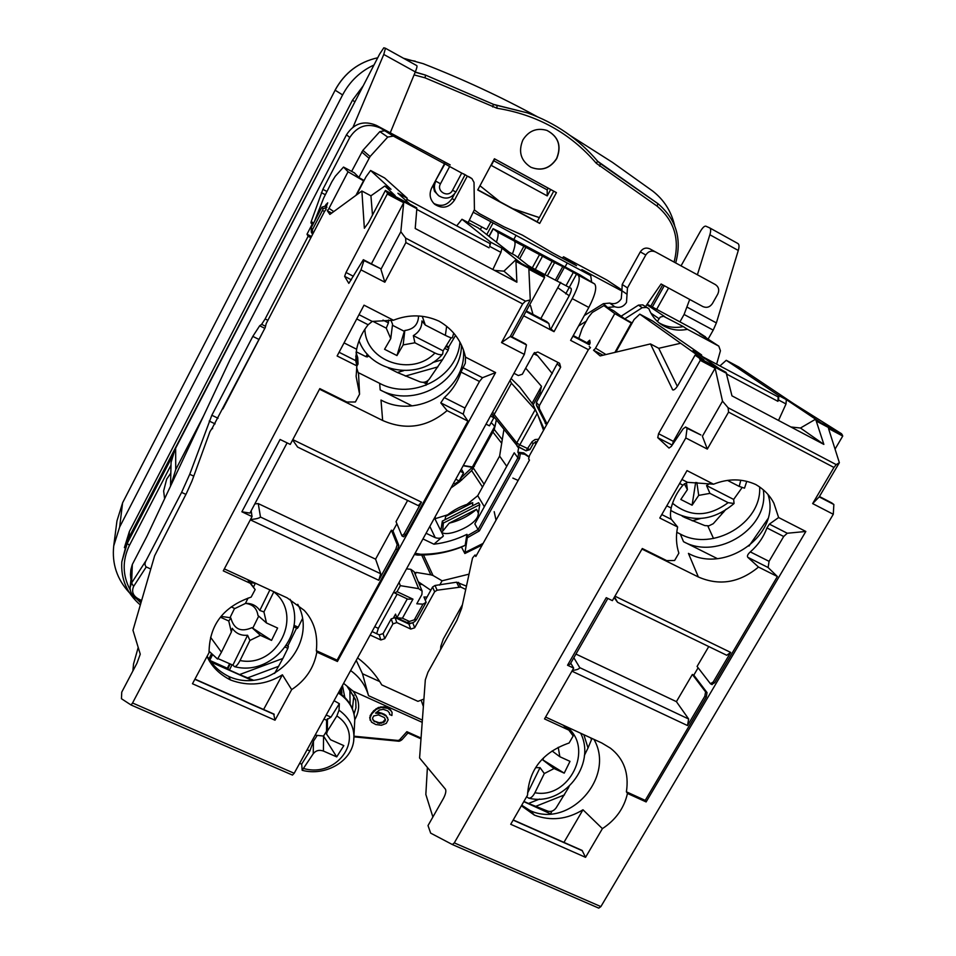 <?xml version="1.0" encoding="UTF-8"?>
<svg xmlns="http://www.w3.org/2000/svg" width="956" height="956" viewBox="0 0 956 956"><rect width="100%" height="100%" fill="white"/><g stroke="black" fill="none" stroke-linecap="round" stroke-linejoin="round"><path stroke-width="1.43" d="M370.103 720.191L370.163 715.578L373.641 710.798L378.409 707.488L384.049 706.831L386.618 707.536L390.645 710.392L392.08 712.399L391.9 715.506L389.618 714.49L389.558 713.092L387.682 710.87L383.284 709.352L379.568 709.961L375.553 713.152L381.982 713.774L386.26 716.152L388.196 719.737L386.272 723.381L381.456 725.269L375.804 724.529L371.537 722.174L369.864 718.279L371.86 713.762L376.258 709.376L381.097 707.452L386.822 708.205M384.049 706.831L384.252 707.5M354.772 719.713C360.436 709.579 359.862 700.043 353.063 691.116L422.205 722.33M376.15 712.471L379.233 712.411L384.073 714.132L386.057 715.482L388.196 719.737M389.618 714.49L389.379 712.794M386.618 707.536L390.454 709.722L392.08 712.399M372.565 719.079L374.298 721.027L379.114 722.736L382.782 722.139L385.316 719.259M343.61 683.337L353.063 691.116M354.031 713.965L355.967 707.763L355.763 700.557L348.605 687.687M421.046 738.044L406.874 731.687L407.77 732.905L420.987 738.833M546.521 424.93L536.388 405.248L536.376 402.404L557.91 362.408M716.63 364.176L720.43 350.756L718.816 346.144L687.436 329.318C677.78 331.242 668.985 329.581 661.038 324.323C655.434 320.403 651.371 315.181 648.849 308.669L642.79 304.892L646.603 307.462L642.217 307.701L624.782 318.874M621.137 316.209L638.441 305.131L642.79 304.892M589.649 344.148L573.265 335.556M549.903 328.35L550.943 328.9L568.999 296.121C571.091 292.058 571.76 289.453 571.007 288.318L544.896 274.647L552.15 261.406L564.387 267.381L557.193 280.478M526.326 310.927L546.748 321.634L548.875 323.534L525.991 311.536M138.763 599.842L138.799 600.021C138.704 600.237 129.813 596.042 130.124 587.486L132 569.394L130.494 574.616L130.864 569.609L132.334 564.446L147.033 536.089L230.061 359.623L346.502 134.76C353.971 123.312 363.925 120.193 376.377 125.379L380.201 127.949C367.522 122.667 357.377 125.845 349.765 137.509L322.865 189.348L311.19 221.637L310.939 222.891L312.648 224.995L321.909 207.189L326.068 205.875M468.392 176.454L469.79 177.302M425.277 600.237L432.578 587.02L435.04 585.478L456.61 582.192L466.444 586.136M372.063 631.558L379.233 634.88L383.105 633.601L391.207 618.89L395.079 617.612L408.929 624.065L412.861 622.667M356.23 660.369L362.479 673.729L379.735 681.568M357.592 657.883C367.606 665.412 375.66 674.41 381.755 684.902L417.951 701.346L423.914 699.087M370.151 635.035L380.858 639.97L379.233 634.88M395.079 617.612L396.836 622.583L392.928 623.874L384.754 638.68L380.858 639.97M396.836 622.583L410.781 629.072L408.929 624.065M458.533 582.371L460.792 587.068L437.107 590.211L434.633 591.764L414.677 627.781L410.781 629.072M460.792 587.068L465.739 589.422M536.376 402.404L539.303 405.738L539.327 408.606L547.059 423.974M539.303 405.738L560.658 367.2L557.551 364.152M513.97 373.294L518.331 375.541L522.335 374.238L533.866 353.302L537.87 352.011L559.559 363.268L560.658 367.2M212.602 428.694L212.065 428.431L265.182 327.657L266.21 323.546L324.502 211.503L322.447 210.428L312.397 229.751L312.6 234.399M380.201 127.949L393.334 136.087L387.73 137.078L370.103 156.521L358.894 177.434M393.334 136.087L444.492 163.763L431.67 187.962C428.874 194.259 429.913 199.72 434.789 204.369C442.52 209.149 449.081 207.751 454.47 200.186L452.128 198.43L454.399 194.164M468.189 222.569L474.427 209.663L474.021 182.429L471.929 178.617L467.305 176.107L454.47 200.186M564.387 267.381L578.237 275.185C580.591 278.495 578.583 286.31 572.238 298.631L554.026 331.672L523.673 315.779M476.267 555.699L475.108 555.137L475.825 556.488L529.469 460.075L528.608 458.94L529.457 455.63L588.382 349.657L570.613 340.36L588.836 307.438C595.17 295.153 597.118 287.326 594.656 283.956L579.85 274.826L499.343 231.758L493.081 228.675L497.431 231.973C498.638 233.085 498.291 236.479 496.403 242.143M648.849 308.669L646.603 307.462M311.489 236.526L306.995 234.208L308.131 236.275L265.135 318.945L261.645 324.335L259.685 325.769L264.824 328.35M311.967 224.648L306.995 234.208M312.648 224.995L311.226 227.731L311.309 232.141L312.469 234.184M444.492 163.763L443.512 163.129M433.104 185.261L434.49 191.26L438.768 195.789C445.568 199.804 451.28 198.525 455.904 191.977L465.058 174.805L463.529 173.825L464.807 174.637M433.749 203.401C441.194 207.117 447.324 205.456 452.128 198.43M687.436 329.318L683.313 326.594C674.649 328.35 666.583 327.119 659.126 322.901M657.381 321.395L660.261 317.117L663.5 316.269L683.313 326.594M497.431 231.973L514.28 240.984C515.738 242.418 515.105 246.744 512.404 253.938M528.166 265.493L532.289 267.871L539.531 254.607L514.651 241.402M514.28 240.984L512.834 239.896L514.902 240.924M539.531 254.607L552.15 261.406M544.896 274.647L532.289 267.871M588.92 344.542L572.931 336.154M591.597 281.817L590.712 275.603L581.905 269.58L621.914 291.018L621.245 298.774C618.317 303.16 614.457 304.594 609.677 303.088L603.356 303.685L607.873 307.701M590.342 275.376L567.231 262.996L565.056 266.951M473.614 212.435L567.231 262.996M474.427 209.985L479.41 213.642L503.979 226.811L522.37 235.104L552.544 252.85L576.54 265.72L563.55 256.794L562.283 258.072M621.448 289.644L606.725 279.953L563.562 256.805L606.725 279.953M708.802 339.583L694.737 329.856L647.164 304.223M718.518 345.964L699.505 333.513L705.444 336.775M480.342 229.56L481.764 226.919M569.202 295.727L557.778 287.72L540.845 318.551M581.905 269.58L590.712 275.603M584.343 315.552L603.356 303.685M621.914 291.018L622.201 284.458L640.305 251.894C642.79 248.261 645.969 247.246 649.817 248.835L715.387 284.589C718.769 286.943 719.557 290.11 717.753 294.113L712.423 303.542C709.914 307.151 706.747 308.167 702.935 306.601L661.098 283.992L645.611 306.482M709.137 281.184L649.817 248.835M529.505 305.119L530.52 305.657L532.982 314.416M578.559 325.984L586.231 321.204M622.201 284.458L627.471 287.935L626.479 302.407C623.527 306.828 619.631 308.286 614.78 306.768L608.398 307.378M627.471 287.935L645.802 254.989C648.323 251.309 651.526 250.281 655.422 251.894M529.636 304.88L530.52 305.657M393.764 617.349L395.545 614.122L396.848 617.827L406.981 622.535C411.008 623.945 414.247 622.882 416.697 619.333L426.125 602.304L423.95 597.022L427.045 597.022M422.982 604.156L416.792 603.786L421.883 594.572L422.122 591.095L418.656 588.645L400.337 585.658L397.039 591.656L412.968 599.149L402.44 618.197L409.419 621.448L414.295 619.847L422.982 604.156L426.125 602.304M422.134 584.451L419.385 584.463M418.656 588.645L410.757 569.31L414.103 571.688L422.122 591.095M410.757 569.31L406.515 568.856M310.879 237.697L308.131 236.275M222.891 408.917L261.478 334.767M259.685 325.769L252.814 336.381L211.838 415.251L218.028 418.25M211.838 415.251L189.742 474.26L181.604 492.376L146.184 560.395C144.643 563.096 144.655 565.271 146.232 566.944L150.785 569.023M490.87 221.684L486.652 229.524L469.396 220.31M492.914 223.178L486.771 234.59M515.941 235.523L513.79 239.49M565.713 293.874L576.611 274.025M387.73 137.078L379.831 131.617L362.874 150.355L351.641 171.387M326.964 207.165L323.032 208.85L322.447 210.428M379.831 131.617L385.232 130.673M699.505 333.513L718.816 346.144M450.192 164.91L376.377 125.379M423.173 705.994L421.56 701.346M422.373 720.083L368.526 695.681C365.586 685.404 359.623 677.027 350.625 670.562M368.502 695.586L362.479 673.729M342.439 685.452L344.805 697.378M141.643 600.452L139.385 599.424C133.195 596.281 131.271 591.943 133.613 586.41L146.232 566.944M130.124 587.486L131.581 583.005L146.184 560.395M130.494 574.616L130.781 578.464M469.145 176.896L471.666 178.461M467.305 176.107L464.855 174.542M461.712 173.06L449.643 166.523L440.477 183.791C435.972 191.606 448.615 198.37 452.547 190.268L461.712 173.06L465.058 174.805M443.56 163.022L449.643 166.523M397.146 594.154L378.337 628.367L374.728 626.694M393.741 592.099L394.72 593.007L397.039 591.656M400.337 585.658L399.082 582.371M394.72 593.007L407.758 599.137L412.968 599.149M402.44 618.197L396.848 617.827L407.28 598.91M376.688 633.697L378.337 628.367M550.178 329.653L548.875 323.534M554.026 331.672L550.943 328.9M378.457 714.909L373.748 715.96L372.517 718.123L373.39 720.764L379.305 723.405L384.276 722.043L385.519 719.904L384.384 717.574L378.457 714.909M369.685 717.609L369.864 718.279M370.163 715.578L370.354 716.247M371.669 713.092L371.86 713.762M373.641 710.798L373.832 711.467M376.078 708.719L376.258 709.376M378.409 707.488L378.588 708.145M380.906 706.783L381.097 707.452M387.479 717.478L387.682 718.159M386.057 715.482L386.26 716.152M384.073 714.132L384.264 714.801M381.791 713.104L381.982 713.774M379.233 712.411L379.413 713.08M390.454 709.722L390.645 710.392M388.447 708.36L388.65 709.029M373.21 720.095L373.39 720.764M374.298 721.027L374.477 721.696M377.465 722.449L377.656 723.118M379.114 722.736L379.305 723.405M381.038 722.7L381.229 723.369M382.782 722.139L382.974 722.808M384.085 721.374L384.276 722.043M384.933 720.406L385.125 721.075M341.842 686.994L341.71 689.192M341.149 687.818L341.83 694.677M341.901 693.1L341.364 687.412M339.739 690.375L341.268 694.235M341.627 694.522L340.073 689.754M708.193 338.962L713.212 330.131L684.09 314.476L689.706 299.455M709.782 227.946L737.936 243.541C739.239 244.401 739.358 246.708 738.283 250.46L716.379 322.913L713.212 330.131M697.39 274.778L709.854 234.746C710.977 230.994 710.917 228.711 709.675 227.887L705.755 226.142C704.369 225.975 702.6 227.683 700.449 231.256L681.03 265.864M656.605 309.421L668.591 288.043M679.895 321.909L684.09 314.476M170.801 485.564L175.737 469.575L203.64 415.788M170.526 486.162L171.076 462.405L174.972 449.535L379.675 54.002L383.822 47.8L385.447 48.254L416.792 65.629C417.318 66.06 416.828 68.151 415.31 71.891L390.227 132.872M353.099 127.029L383.774 54.456L385.447 48.254M385.483 48.29L416.792 65.629M326.199 715.016L330.967 717.143L339.344 703.7L334.074 700.676M299.575 763.474L301.702 764.071L309.887 750.938L307.127 749.731M326.57 720.215L323.976 719.055M330.967 717.143L326.582 719.892M326.522 731.28L323.546 736.048L323.415 751.046C319.161 749.6 315.767 750.508 313.233 753.746L302.168 770.297L301.702 764.071M315.122 735.176L323.546 736.048L336.715 756.889L323.415 751.046M339.344 703.7L339.022 710.188L336.847 715.948L327.394 731.089L326.498 734.029L330.513 739.729L343.825 745.62L336.715 756.889M316.89 735.953L313.449 741.199L309.887 750.938M251.177 510.779L252.037 516.587L223.286 570.863L250.197 583.268L247.628 579.623M319.519 389.188L382.651 420.485C405.858 430.63 427.332 427.332 447.073 410.614L440.776 402.858L444.277 397.6C452.152 390.55 457.721 382.03 460.971 372.051L465.309 363.232L465.488 357.138C461.963 341.388 453.168 329.414 439.127 321.204C424.261 314.476 409.025 314.142 393.43 320.224L364.033 305.167L337.121 355.979L356.863 365.885L356.134 376.533L359.575 394.147L355.393 401.986L346.861 402.022L319.818 388.614L290.266 444.409L280.084 439.473L241.88 511.795L249.958 513.085L287.111 442.879M456.705 225.843L461.987 219.259L490.739 242.203L489.723 246.409L500.944 252.372L492.854 269.52M354.317 172.821L343.562 167.097L348.032 171.781L363.842 180.971M343.562 167.097L354.365 172.833L359.145 177.696L364.093 180.481M387.395 193.064L385.423 190.447L395.163 195.633L384.838 186.002L391.028 189.3L370.593 170.479L384.611 177.959L407.172 198.167L397.899 193.231L409.813 204.058L416.685 207.858L416.84 208.719L387.395 193.064L387.288 194.02L403.695 202.732L400.839 231.746L405.643 238.104L405.882 242.573L384.85 282.211L360.986 269.867L132.549 702.995L294.185 773.273L292.464 775.089L131.08 705.002M294.185 773.273L524.354 354.401L526.457 344.913L525.286 343.79M416.84 208.719L415.215 228.496L516.885 282.211L515.905 260.618L544.143 275.627L544.562 277.599L512.093 336.93M544.143 275.627L531.679 268.242L515.32 255.479L509.369 252.312L478.335 227.982L461.987 219.259M385.423 190.447L368.526 222.605L364.356 228.257L361.882 191.021L329.88 214.419L327.358 210.786L331.732 213.069M132.549 702.995L131.056 704.99L121.448 698.717L121.747 692.144L137.019 663.082L140.257 654.179L132.968 630.267L154.633 555.771L186.528 493.188L191.989 481.011L209.938 431.67L212.029 428.348L212.626 428.635M370.593 170.479L366.017 176.8L356.54 194.928M407.172 198.167L406.503 201.059M407.089 199.434L490.046 243.589L489.723 246.409M526.457 344.913L510.253 336.5L530.269 299.909L528.871 269.257L544.562 277.599M515.905 260.618L515.392 260.199L503.932 271.157L494.515 270.393M490.739 242.203L501.936 248.166L520.889 263.127L515.392 260.199M132.872 670.957L133.541 663.918L138.214 647.439M427.93 380.572L425.958 385.316M501.936 248.166L500.944 252.372M251.524 680.158L211.049 662.102M207.141 656.222C212.292 665.125 219.498 671.865 228.747 676.454C271.002 695.813 319.806 644.452 297.746 604.312M228.747 676.454L230.468 679.967C248.5 686.683 265.816 684.962 282.414 674.805L291.664 689.611C305.633 680.337 314.022 667.838 316.83 652.112L316.34 650.701C318.037 634.39 313.998 620.946 304.211 610.37L287.17 597.87L224.337 568.892M207.811 658.027L207.058 656.39L207.811 658.039C212.363 667.216 219.916 674.53 230.468 679.967M250.197 583.268L255.156 589.601L251.141 597.106C223.274 606.654 209.245 625.164 209.053 652.637L192.479 683.743L275.017 720.203L291.664 689.611M282.414 674.805L263.605 709.495M273.727 714.204L275.017 720.203M524.354 354.401L501.53 342.595L522.657 303.924L525.477 301.152L530.269 299.909M252.037 516.587L241.88 511.795M316.83 652.112L337.42 661.48L495.602 372.565L482.517 377.716L479.47 381.48L464.963 408.033L463.206 414.139L467.938 421.094L405.822 534.595L403.611 536.675M465.488 357.138L495.602 372.565M358.058 372.505L379.663 383.344L380.189 389.929C413.876 408.308 461.401 382.448 461.461 345.116M379.663 383.344C411.893 400.863 457.434 377.763 459.932 342.14M382.651 420.485L381.002 400.05C416.959 419.744 467.365 389.427 463.397 349.776M356.074 352.537L357.723 357.628L358.046 364.021L356.815 366.148M355.752 356.146L358.046 364.021M356.612 367.63L358.548 373.832L359.575 394.147M356.863 365.885L355.716 360.639L339.081 352.274M393.43 320.224L372.231 321.431L368.144 324.753C362.324 332.055 358.488 340.216 356.624 349.239L355.716 360.639M400.839 231.746L380.93 269.353L384.85 282.211M380.213 268.469L363.961 260.546L360.986 269.867M403.695 202.732L371.394 263.88M423.209 382.304L426.041 383.738M426.507 381.444L425.36 383.392M364.893 329.223C365.658 361.619 412.275 377.154 434.92 353.003C438.792 354.855 441.385 355.202 442.688 354.043L443.118 350.84L413.339 335.616C419.087 332.21 421.955 327.31 421.931 320.917L425.3 325.052L445.365 335.365L446.655 326.283M392.438 325.255L404.34 331.338L396.955 355.56L384.551 349.275L390.753 338.591L386.26 328.159L372.828 321.312M396.955 355.56L403.169 344.913L414.904 342.786L413.339 335.616M434.92 353.003L414.904 342.786M425.3 325.052L422.265 316.328M390.849 320.093L392.581 324.239L390.753 338.591M388.53 320.021L388.423 322.865L386.26 328.159M388.423 322.865L382.998 320.093M451.184 337.803L443.118 350.84M403.169 344.913L404.818 330.501C413.685 329.33 418.262 324.49 418.561 316.006M404.34 331.338L404.818 330.501M453.718 333.166L452.391 337.719C451.925 338.245 449.583 337.468 445.365 335.365M380.189 389.929L412.024 405.858M447.073 410.614L467.938 421.094M297.651 447.085L418.298 505.628L421.5 502.175L404.197 533.818L405.822 534.595M392.964 530.95L398.819 545.422L397.529 549.724L395.904 548.959L378.767 580.28L380.739 573.767L375.577 559.164L391.386 530.186L392.964 530.95L396.907 523.721M397.529 549.724L337.098 660.142L337.42 661.48M316.34 650.701L337.098 660.142M254.822 503.896L258.263 503.609L375.577 559.164M404.197 533.818L401.986 535.898L396.035 521.653L407.615 500.442M250.496 519.49C255.861 519.072 259.184 518.248 260.474 517.041L258.263 503.609M395.904 548.959L397.194 544.645L391.386 530.186M297.627 447.085L292.62 439.975M325.733 208.432L326.211 209.113L324.502 211.503M326.163 206.878L327.705 202.839L325.327 205.612M343.527 167.073L335.245 176.286L331.875 181.76L323.63 198.143L314.261 221.911M327.358 210.786L329.103 208.396M387.288 194.02L346.012 272.484L353.385 276.284M380.309 268.517L363.352 259.697L348.82 283.37L344.626 276.356L346.012 272.484M363.388 259.733L363.961 260.546M348.032 171.781L329.007 208.348L333.764 211.587M384.838 186.002L370.928 195.825L372.481 215.088M361.882 191.021L370.928 195.825M255.156 589.601L248.321 579.957M510.253 336.5L501.53 342.595M516.885 282.211L503.932 271.157M255.383 583.208L250.353 582.813M210.583 637.293L221.445 652.207L217.526 659.066L208.994 651.155L217.514 658.995M220.585 617.277L228.747 620.982L231.352 632.059L232.248 628.295C235.953 633.517 241.067 635.824 247.592 635.25L232.882 665.149L217.992 658.6M221.445 652.207L231.352 632.059M231.233 606.905L234.865 608.554L245.417 603.463L248.094 598.05M253.436 587.175L255.324 583.327M247.592 635.25L249.898 640.448L240.028 660.536C277.682 668.268 303.9 614.923 273.81 591.848L263.928 611.936L266.485 622.977L277.61 628.044L271.54 640.389L251.966 627.662L260.414 635.346L271.54 640.389M249.898 640.448L260.414 635.346M221.278 616.417L230.002 617.684L234.555 608.422M266.485 622.977L257.965 615.473C256.913 608.315 252.754 604.288 245.465 603.379C251.619 603.164 256.387 605.53 259.793 610.442L263.928 611.936M269.891 589.9L259.793 610.442M228.747 620.982L230.874 618.078C233.993 629.275 241.02 632.466 251.966 627.662M230.002 617.684L230.874 618.078M258.706 616.118L252.838 628.056M232.882 665.149L234.471 666.643C235.989 666.738 237.841 664.707 240.028 660.536M432.745 362.479L442.497 359.719L448.209 350.111L445.03 348.498M388.423 368L397.302 372.481L403.767 370.653M356.182 351.748L365.945 356.66L367.379 354.162M448.209 350.111L448.723 346.897L455.534 335.425M442.497 359.719L429.244 379.185C426.818 382.089 423.711 382.962 419.935 381.803L397.302 372.481M367.403 356.923L368.371 355.238L367.403 356.923L365.945 356.66M446.858 345.941L448.723 346.897M367.976 355.943L370.175 357.042M231.95 664.91L229.428 670.037L239.586 674.577L282.892 658.445L287.864 648.323L285.247 647.14M294.006 625.296L298.236 627.232L302.287 618.986M229.428 670.037L227.361 668.268L229.392 664.145M253.029 680.051L239.586 674.577M282.892 658.445L274.599 673.454M286.573 645.192L288.377 646.471L287.864 648.323M298.236 627.232L297.28 628.439L293.767 626.813L297.28 628.439M209.818 660.429L227.361 668.268M287.899 645.79L296.587 628.116M512.846 478.096L518.14 480.438M496.021 520.195L494.192 511.663M440.596 649.578L440.812 646.304L443.321 638.99L462.417 604.754M700.688 434.872L685.631 427.057L687.089 428.3L685.799 437.956L454.303 842.881L452.367 844.542L430.666 833.13L428.013 825.578L443.524 798.26C445.639 794.101 446.297 791.102 445.496 789.262L419.588 758L425.324 679.847L427.941 672.259L456.944 620.289L461.64 608.363L472.539 557.993L474.989 555.006L476.303 555.639M432.889 816.998L425.838 794.46L427.404 767.453M570.744 663.153L573.672 668.125L544.526 718.912L568.868 730.133L562.833 725.007M642.002 549.055L698.358 576.982C719.39 586.124 739.442 582.813 758.502 567.051L747.795 557.3C746.887 556.069 747.723 554.265 750.317 551.899C757.941 545.243 763.486 537.26 766.939 527.939L769.377 524.115L778.614 517.531L773.882 503.203C769.95 495.495 763.928 489.281 755.814 484.537C742.346 478.478 728.257 478.37 713.546 484.202L687.017 470.603L659.795 518.033L677.625 526.983C675.737 536.041 676.155 544.765 678.856 553.165L674.613 560.491L666.714 560.622L642.301 548.517L612.39 600.643L606.259 597.679L567.541 665.233L570.194 664.097L607.837 598.444M603.057 355.226L593.545 350.243L600.153 355.919L650.474 343.921L672.725 389.905C674.123 390.251 675.88 388.686 678.007 385.22L695.072 355.142L703.903 359.826L639.791 314.154L652.661 321.025L701.549 354.903L701.907 356.516M701.919 356.349L778.16 396.931L777.909 401.329L778.531 399.978L786.023 403.958L778.519 420.449M639.791 314.154L634.103 319.507L615.843 352.166M719.916 365.921L726.249 360.304L778.841 395.629L778.531 399.978M613.716 310.82L603.905 305.597L614.768 313.592L631.904 323.451M613.872 310.903L624.973 319.017L632.167 322.985M454.303 842.881L600.882 906.599L598.767 908.128L452.415 844.566M600.882 906.599L833.285 514.268L833.859 504.505L831.78 502.94M701.549 354.903L693.112 350.41L719.354 368.658L726.058 372.35L731.961 395.844L823.857 444.397L815.958 420.15L841.555 433.761L842.738 436.055L835.054 449.117M841.555 433.761L793.731 403.731L738.761 366.973L726.249 360.304M589.266 346.562L590.509 347.625L588.382 349.657M589.398 344.793L590.163 342.893L587.904 341.746L589.721 340.216L590.163 342.893M587.199 342.857L587.904 341.746M603.905 305.597L592.254 312.481L588.346 317.38L582.204 328.47L578.762 338.436M593.545 350.243L595.731 348.223M695.072 355.142L699.445 358.201L700.27 360.352L658.565 433.713L673.394 441.361L672.379 444.815M685.631 427.057L683.17 428.754L671.339 446.368L669.021 448.077L657.752 437.657L658.565 433.713M604.921 353.959L604.108 354.975M614.768 313.592L595.54 348.127L605.937 354.533M680.313 343.335L658.732 348.295L677.326 386.332M650.474 343.921L658.732 348.295M551.947 811.094L550.584 813.855L523.792 801.63M708.707 525.872L708.145 526.696L713.523 538.479M778.841 395.629L786.322 399.608L786.023 403.958M786.322 399.608L820.021 422.182L815.026 419.529L800.471 428.025L790.887 426.985M551.696 811.608L551.074 811.333M521.737 805.191L530.293 810.688C569.668 828.792 615.76 776.822 593.927 739.347M530.293 810.688L534.452 815.157C550.919 821.24 567.099 819.447 582.981 809.78L602.4 828.637C615.784 819.854 624.137 808.119 627.459 793.432L626.407 791.819C629.179 773.225 623.862 758.682 610.454 748.19L601.79 742.979L545.589 717.06M522.394 806.505L534.452 815.157M568.868 730.133L573.17 735.953L569.107 742.991C542.841 752.181 528.991 769.568 527.533 795.141L510.719 824.287L585.55 857.329L602.4 828.637M582.981 809.78L563.944 842.391M513.229 819.949L582.12 850.434L585.55 857.329M700.27 360.352L715.124 368.239L722.521 401.161L728.09 407.734L728.568 412.108L707.321 449.081L685.799 437.956M833.285 514.268L812.648 503.597L833.943 467.46L836.249 464.628L839.368 462.704L828.505 428.491L842.738 436.055M573.672 668.125L567.541 665.233M627.459 793.432L646.125 801.929L805.836 531.464L787.278 533.245L783.693 536.483L769.066 561.351L768.11 567.517L777.371 576.528L714.67 682.739L711.873 684.388M778.614 517.531L805.836 531.464M676.776 532.289L680.313 534.057L683.516 541.682C717.837 560.825 769.867 527.425 763.247 489.735M680.313 534.057C712.674 552.006 762.016 523.087 759.638 486.939M698.358 576.982L688.44 553.393C725.783 574.341 781.518 533.759 767.979 494.479M677.625 526.983L671.435 519.431L661.779 514.579M713.546 484.202L687.472 482.314L682.919 485.134C677.195 491.982 673.275 499.618 671.148 508.006C670.156 513.695 670.264 517.495 671.435 519.431M722.521 401.161L702.397 436.247L707.321 449.081M700.891 434.98L687.089 428.3M715.124 368.239L673.394 441.361M833.859 504.505L819.208 496.893L839.368 462.704M819.208 496.893L812.648 503.597M815.958 420.15L815.026 419.529M823.857 444.397L800.471 428.025M707.787 525.979L708.408 526.302M672.558 503.274C689.921 517.351 708.444 517.16 728.149 502.665L734.065 503.501L733.658 499.426L706.544 485.564L709.519 483.652M695.657 482.457L692.096 505.198L680.815 499.474L687.4 489.639L684.341 483.724M692.096 505.198L698.705 495.387L709.926 493.368L706.544 485.564M728.149 502.665L709.926 493.368M727.528 480.402L739.215 486.413L740.769 480.27M686.432 482.517L687.4 489.639M741.999 487.715L733.658 499.426M698.705 495.387L696.852 482.517M746.767 481.334L744.509 488.181L739.215 486.413M767.931 518.714L748.978 546.067M683.516 541.682L717.251 558.567M758.502 567.051L777.371 576.528M614.134 597.596L617.564 602.304L726.751 655.278L730.683 652.422L713.2 682.034L714.67 682.739M698.119 667.802L693.805 675.139L707.034 692.586L706.305 696.924L704.835 696.219L687.519 725.556L688.667 719.02L676.406 701.644L575.954 654.071M706.305 696.924L645.228 800.387L646.125 801.929M626.407 791.819L645.228 800.387M713.2 682.034L710.404 683.695L697.079 666.452L708.766 646.543M693.805 675.139L692.371 674.458L676.406 701.644M572.357 670.407C576.815 669.941 579.276 669.021 579.754 667.647L573.839 657.752M704.835 696.219L705.576 691.881L692.371 674.458M617.564 602.304L614.529 596.914M558.22 747.317L559.858 756.734L570.003 761.358L564.219 773.141L542.183 759.47L554.062 768.54L564.219 773.141M535.802 767.668L540.044 767.644L544.311 773.547L534.894 792.739C569.406 799.467 594.405 748.488 567.099 727.122L566.573 728.185M544.311 773.547L554.062 768.54M559.858 756.734L552.114 750.986M540.044 767.644L527.569 793.086M543.689 757.917L542.793 759.757M526.625 796.707L528.644 798.129C530.759 798.391 532.839 796.587 534.894 792.739M682.19 516.168L685.082 517.626L686.241 517.316M726.118 509.154L713.248 523.709L708.922 525.824L704.847 525.597L685.082 517.626M523.9 801.427L528.489 803.47L539.602 799.049M584.391 755.383L588.036 747.951L583.841 734.698M567.458 787.971L569.143 786.477M568.641 787.505L556.153 807.832C553.835 810.927 551.074 812.026 547.86 811.142L528.489 803.47M591.991 738.462L588.036 747.951M541.072 393.908L540.032 392.378L533.173 404.77L544.191 429.136M469.049 574.15L442.078 580.806L439.7 585.096M533.173 404.77L519.753 387.072L511.101 378.516M543.546 430.296L537.248 413.434L519.813 444.875L516.778 442.903L516.993 445.962L526.051 450.814L518.068 446.775M510.014 380.488L511.46 383.225L535.157 409.718L537.248 413.434M423.508 555.018L433.02 575.488L442.078 580.806M511.46 383.225L494.168 414.534L493.583 415.167L491.539 414.127M535.468 441.553L535.635 444.516M467.149 504.254L477.725 495.698L499.618 456.108L503.932 429.471M433.845 519.108L447.468 514.866M450.957 487.966L459.693 481.74L471.631 470.591L482.505 487.046M502.282 439.64L494.264 429.495L496.343 419.887M471.631 470.591L494.264 429.495M463.182 465.715L472.228 467.341L460.553 478.347M460.696 478.418L461.688 480.115M459.693 481.74L458.665 481.238M496.307 419.851L495.017 426.531M491.157 422.695L494.778 426.197M472.228 467.341L494.658 426.579M493.774 160.751L547.191 189.897L548.147 188.141M494.395 158.804L553.715 191.188L537.105 221.78L477.821 189.778M463.302 465.5L472.503 466.994M494.658 426.603L493.941 425.635M550.68 189.527L547.226 195.896L547.191 189.897M547.226 195.896L491.276 165.424L494.718 158.971M512.81 208.671L539.375 217.586M493.583 104.407L527.342 112.856L494.491 104.778L425.575 75.118L415.179 72.214M172.498 455.964L127.196 543.474L121.818 561.805L127.447 540.391L358.165 95.552M415.263 72.011L425.575 75.118L424.99 77.818L414.079 74.891M494.419 158.768L556.428 192.622L539.686 223.429L477.713 189.981L494.419 158.768M522.896 139.935C518.08 151.634 520.769 160.751 530.962 167.3C541.598 171.375 550.19 168.471 556.727 158.6C561.77 145.981 558.531 136.589 546.987 130.422C536.842 127.518 528.811 130.685 522.896 139.935M170.598 473.435L166.667 479.159L163.631 491.026L164.611 498.733M556.428 192.622L553.715 191.188M513.181 208.862L539.339 217.645M479.972 185.751L500.06 201.788M530.903 167.264C541.514 171.291 550.082 168.376 556.595 158.541C561.626 145.969 558.4 136.589 546.928 130.398M163.631 490.942L164.635 498.662M539.686 223.429L537.105 221.78M124.388 547.645L129.383 531.5L352.453 100.261L363.196 85.837M403.707 58.316L423.114 63.658C462.883 79.181 500.932 96.855 537.26 116.692M570.326 135.597L612.497 162.389L652.613 190.997C663.966 199.804 671.303 211.336 674.613 225.58M122.655 502.701L335.126 90.199L122.655 502.701L116.955 520.912L122.571 502.987L119.655 527.019L113.728 545.9C111.816 563.801 117.062 579.432 129.466 592.804M119.655 527.019L342.606 94.919C349.776 81.356 360.245 71.389 373.987 64.996M415.203 61.16L405.942 59.607M491.958 414.354L517.961 446.751L519.813 444.875L529.911 449.631L533.412 443.321L537.38 441.373M538.563 439.246L535.037 439.545L532.11 441.636L526.051 450.814L529.911 449.631M421.716 555.077L430.821 574.831L416.29 572.417L415.215 574.365M414.593 572.859L416.29 572.417M433.02 575.488L430.821 574.831M430.798 590.246L418.25 581.726M533.603 353.756L537.595 355.656L552.305 373.617M525.681 368.168L541.502 386.32L540.032 392.378M532.014 403.48L541.502 386.32M537.595 355.656L534.476 352.513M453.479 483.377L454.757 483.999L459.143 480.904L463.541 472.909L460.159 471.236M463.541 472.909L461.366 469.038M486.042 424.117L489.424 425.826L493.882 417.736L490.488 416.027M459.143 480.904L455.761 479.243M494.025 416.971L493.882 417.736M482.218 545.016L464.855 553.512L461.473 547.071C447.289 552.58 432.65 555.257 417.545 555.089L420.664 554.265C436.055 554.361 450.909 551.373 465.19 545.314L466.934 534.344C456.478 539.519 445.484 542.805 433.952 544.203L443.369 535.91C441.791 538.252 439.079 538.826 435.219 537.654L429.841 526.398M426.077 533.257L435.219 537.654M484.345 506.728L477.725 495.698M528.847 456.944L524.832 454.315L518.654 453.299L517.901 457.805L478.06 529.612L474.833 523.888L514.232 452.797L517.901 457.805L519.502 458.557L479.326 530.927L478.06 529.612L467.615 535.587L466.934 534.344M440.943 530.066L441.063 531.154C443.5 538.993 476.829 526.218 478.203 514.471L479.135 508.676M518.654 453.299L517.853 452.224L523.757 452.881L528.453 456.335M506.74 466.313L499.618 456.108M517.853 452.224L518.738 447.145M422.958 538.921L433.952 544.203M415.071 553.273L420.664 554.265M414.39 554.528L417.545 555.089M465.19 545.314L461.473 547.071M464.855 553.512L467.615 535.587M479.781 504.637L478.633 502.713L442.329 521.092L443.345 523.087L442.676 531.237L449.165 523.171C459.489 520.721 468.619 516.097 476.554 509.297L478.37 513.169L479.781 504.637L443.345 523.087M472.539 505.796L472.73 502.713C462.561 505.174 453.538 509.739 445.687 516.419L444.97 519.765M445.687 516.419L472.73 502.713M449.165 523.171L476.554 509.297M406.874 731.687L399.429 740.004L397.983 740.47L354.258 736.228M352.394 708.766L353.923 695.215M350.099 704.178L349.86 689.145M407.973 732.989L401.974 739.693C400.385 740.96 399.082 741.45 398.078 741.151L397.983 740.47M401.95 739.717L399.429 740.004M396.728 617.48L396.346 618.197M456.61 582.192L458.844 586.876M435.04 585.478L437.107 590.211M432.578 587.02L434.633 591.764M414.677 627.781L412.789 622.786M391.207 618.89L392.928 623.874M384.754 638.68L383.105 633.601M572.238 298.631L588.836 307.438M578.237 275.185L594.656 283.956M573.433 272.221L566.251 285.294M562.773 266.557L555.591 279.666M524.103 245.835L517.805 257.427M526.087 246.923L519.61 258.825M535.264 269.52L542.518 256.244M547.346 275.89L554.588 262.661M489.125 236.443L493.236 228.819M638.441 305.131L642.217 307.701M694.737 329.856L704.034 335.938M646.842 304.701L664.85 316.699M609.677 303.088L614.78 306.768M621.782 290.696L627.04 294.233M640.305 251.894L645.802 254.989M414.295 619.847L416.697 619.333M267.883 320.32L265.135 318.945M265.099 326.068L261.645 324.335M252.814 336.381L258.909 339.428M193.757 476.16L189.742 474.26M209.221 421.046L215.1 423.878M557.778 287.72L560.73 282.355M346.502 134.76L349.765 137.509M133.613 586.41L131.581 583.005L132.334 564.446M321.371 192.658L325.183 194.666M311.19 221.637L313.711 222.951M322.865 189.348L326.844 191.439M368.956 158.182L361.762 151.956M321.909 207.189L323.032 208.85M311.226 227.731L312.397 229.751M545.075 423.006L546.605 424.787M536.388 405.248L539.327 408.606M310.939 222.891L313.15 224.039M185.894 494.395L181.604 492.376M141.416 601.205L138.799 600.033L139.385 599.424M452.547 190.268L455.904 191.977M440.477 183.791L435.793 181.138C433.295 186.826 434.287 191.714 438.768 195.789M444.922 163.906L435.422 180.875M362.874 150.355L370.103 156.521M650.94 313.174L658.947 318.611M409.419 621.448L406.981 622.535M709.854 234.746L738.283 250.46M716.379 322.913L687.28 307.235M175.737 469.575L175.641 448.185M383.774 54.456L415.31 71.891M338.305 692.992C348.665 699.852 354.162 708.838 354.772 719.94C354.126 708.551 348.761 699.362 338.651 692.347M327.394 731.089L327.442 718.733M354.772 719.94L353.66 741.175C355.154 728.723 350.278 718.398 339.022 710.188M313.449 741.199L313.233 753.746M303.948 768.6C338.89 778.28 366.435 735.272 336.847 715.948M363.543 180.804L355.931 195.371M489.066 247.807L416.78 209.4M274.217 714.419L194.845 679.31M522.657 303.924L405.882 242.573M405.643 238.104L525.477 301.152M516.228 261.55L544.502 276.571M416.685 207.858L387.288 192.228M421.5 502.175L292.799 439.629M250.317 519.837L378.767 580.28M440.776 402.858L463.206 414.139M444.277 397.6L464.963 408.033M260.474 517.041L380.739 573.767M398.819 545.422L397.194 544.645M327.072 204.859L326.044 204.321M344.626 276.356L351.366 279.821M460.971 372.051L479.47 381.48M462.752 367.63L482.517 377.716M510.468 336.106L525.43 343.873M356.624 349.239L344.041 342.893M372.231 321.431L358.99 314.667M368.144 324.753L356.731 318.934M448.95 348.08L446.309 346.741M405.308 376.09L437.884 366.889M208.874 659.043L211.431 653.844M209.746 660.333L212.447 654.86L209.77 660.369M230.014 664.348L227.731 668.997M247.52 677.9L278.758 666.248M288.377 646.471L286.334 645.551M777.909 401.329L726.871 374.202M631.283 323.116L614.923 352.394M726.058 372.35L699.445 358.201M582.443 850.792L513.121 820.117M833.943 467.46L728.568 412.108M728.09 407.734L836.249 464.628M726.691 373.426L700.043 359.253M816.723 421.285L842.367 434.92M657.752 437.657L672.188 445.09M831.911 502.999L819.435 496.511L832.019 503.071M730.683 652.422L614.959 596.174M571.927 671.16L687.519 725.556M747.795 557.3L768.11 567.517M750.317 551.899L769.066 561.351M579.754 667.647L688.667 719.02M707.034 692.586L705.576 691.881M766.939 527.939L783.693 536.483M769.377 524.115L787.278 533.245M671.148 508.006L666.81 505.82M687.472 482.314L681.927 479.482M682.919 485.134L679.632 483.461M672.319 389.45L673.359 390M692.204 520.805L700.676 518.487M720.943 512.93L723.632 512.189M535.539 806.422L564.506 794.878M591.453 739.932L590.82 737.913M494.682 413.733L492.388 412.574M473.399 468.117L484.095 484.166M501.697 443.249L493.117 432.327M674.076 262.075C679.967 239.323 674.291 220.669 657.059 206.102L596.293 163.285C570.266 133.075 537.164 114.732 496.989 108.243L424.99 77.818M650.725 306.267L662.711 284.864M170.73 465.668L129.466 545.314C122.177 560.455 122.428 575.357 130.243 590.019M136.768 598.946L140.914 602.949M657.059 206.102L657.967 203.688L600.44 163.691M599.591 166.177L600.416 163.679L597.739 161.361M596.293 163.285L597.655 161.265C578.703 138.978 555.269 122.846 527.342 112.856C555.293 122.858 578.739 139.002 597.703 161.301L657.967 203.688C676.227 219.175 682.13 238.916 675.689 262.948M496.989 108.243L496.941 105.387L495.077 104.718M492.687 106.941L493.356 104.312L425.575 75.118M129.466 545.314L127.196 543.474L127.447 540.391M128.881 537.619L129.383 531.5M342.606 94.919L335.126 90.199C344.566 72.847 358.763 62.032 377.728 57.766C358.739 62.009 344.519 72.811 335.078 90.163M354.568 101.575L352.453 100.261M531.44 442.628L533.412 443.321M494.168 414.534L516.778 442.903L535.157 409.718M435.183 518.833L435.219 516.61L435.207 518.821M493.666 428.921L494.204 429.674M473.674 465.237L474.379 466.349M471.965 467.627L472.838 469.038M443.369 535.91L434.968 518.881M520.291 453.801L519.502 458.557M523.757 452.881L524.832 454.315M517.22 446.225L518.546 447.982M465.225 552.365L483.115 543.402M479.326 530.927L467.58 537.607M347.076 686.3L355.524 699.553M398.078 741.151L354.198 736.885M488.958 236.311L493.081 228.675M469.444 177.039L471.929 178.617M620.48 289.13L607.574 280.466M362.455 673.633L368.526 695.681M709.675 227.887L737.936 243.541M326.498 734.029L326.582 719.772M302.168 770.297C324.897 776.487 351.055 761.836 353.66 741.175M274.073 714.132L194.94 679.118M465.202 355.871L465.62 357.795M356.122 375.612L356.17 376.533M359.05 340.742C370.892 373.306 420.114 380.882 442.688 354.043M402.118 536.053L403.731 536.83M131.056 704.99L292.464 775.089M380.273 268.481L363.352 259.697M510.48 336.094L525.37 343.825M234.471 666.643C271.719 676.657 307.653 633.039 290.11 599.328M613.8 310.855L603.834 305.55M772.771 501.183L773.882 503.203M700.808 434.92L685.536 426.997M670.682 510.396C692.514 523.028 713.594 520.769 733.945 503.621M710.643 683.899L712.112 684.604M452.367 844.542L598.767 908.128M528.835 798.176C563.251 806.936 596.663 764.979 580.686 733.252M494.491 104.778L493.356 104.312M121.818 561.805C120.755 579.073 126.933 593.449 140.329 604.945M652.279 307.103L664.265 285.701M116.955 520.912L113.728 545.9M493.559 415.167L491.527 414.139M440.919 530.186L442.317 521.211"/></g></svg>
